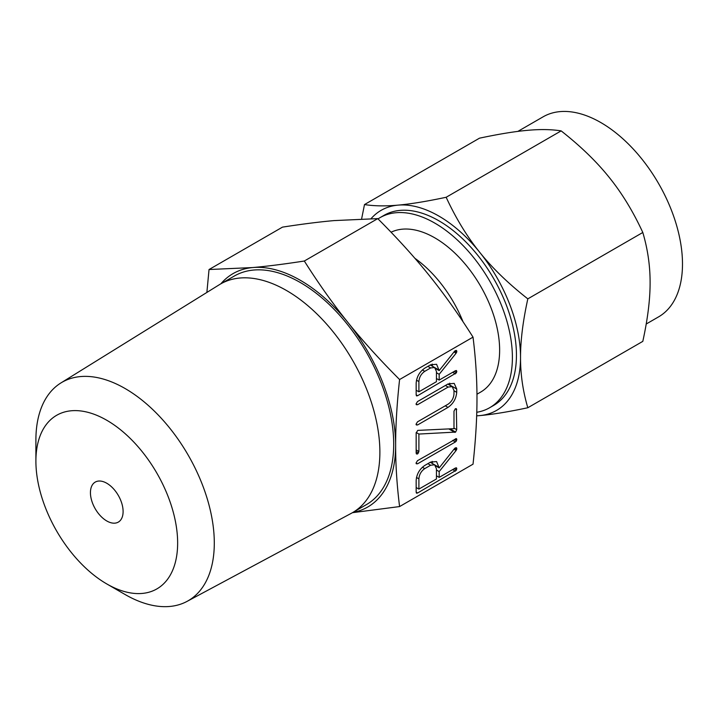 <?xml version="1.0" encoding="UTF-8"?>
<svg xmlns="http://www.w3.org/2000/svg" width="718" height="718" viewBox="0 0 718 718"><rect width="100%" height="100%" fill="white"/><g stroke="black" fill="none" stroke-linecap="round" stroke-linejoin="round"><path stroke-width="1.08" d="M416.027 463.11L417.481 460.687L456.504 438.599L456.504 440.843L455.4 441.956L417.481 463.846L416.027 463.11L416.413 463.873M417.723 430.396L453.982 428.664L453.982 411.208L455.347 408.748L456.343 408.677L456.72 429.678L455.625 432.083L418.899 434.058L418.899 451.514L417.535 453.973L416.494 453.964L416.162 453.094L416.162 433.044L417.723 430.396M416.027 404.019L417.481 401.595L448.005 383.977L454.18 383.376L456.72 389.003L456.72 392.342C456.136 398.732 453.229 403.749 448.005 407.393L417.481 425.011L416.027 424.275L417.481 421.852L448.14 404.153C451.667 401.658 453.605 398.257 453.982 393.958L453.982 390.547L452.178 386.616L448.14 387.065L417.481 404.764L416.027 404.019L416.413 404.781M416.413 425.038L416.027 424.275M430.567 364.816L436.571 364.277L439.183 370.605L454.647 351.156L456.451 350.42L456.854 351.389L456.118 353.202L439.183 374.302L439.183 380.091L455.383 370.739L456.504 370.542L456.504 372.786L417.616 395.708L416.521 395.923L416.162 394.882L416.162 383.188C416.655 376.806 419.536 371.789 424.805 368.146L430.567 364.816M399.585 506.567L473.027 464.169C475.684 439.865 477.003 417.93 476.976 398.373C477.003 378.835 475.684 358.417 473.027 337.137L399.585 379.535C396.928 403.848 395.618 425.783 395.636 445.331C395.609 464.878 396.928 485.287 399.585 506.567L352.43 512.688M430.567 462.105L436.571 461.566L439.183 467.894L454.647 448.436L456.451 447.709L456.854 448.678L456.118 450.482L439.183 471.591L439.183 477.38L455.383 468.028L456.504 467.822L456.504 470.066L417.616 492.997L416.521 493.212L416.162 492.162L416.162 480.477C416.655 474.086 419.536 469.078 424.805 465.435L430.567 462.105M352.87 512.446A134.733 77.786 -120 0 0 395.636 445.331A134.733 77.786 -120 0 0 348.006 322.561A134.733 77.786 -120 0 0 300.366 280.316A134.733 77.786 -120 0 0 252.727 267.554A134.733 77.786 -120 0 0 220.866 283.807M206.874 292.441L209.037 269.528L252.727 267.554C267.347 266.261 284.543 264.08 304.315 261.02C318.738 283.798 333.305 304.315 348.006 322.561C362.626 340.799 379.813 359.79 399.585 379.535M35.9 461.18L35.9 440.017A126.144 72.832 60 0 1 60.895 382.954L219.349 284.705A132.004 76.216 60 0 1 220.534 283.996L234.364 276.008A132.004 76.216 60 0 1 300.366 282.551A132.004 76.216 60 0 1 386.598 398.867A132.004 76.216 60 0 1 366.368 504.646L352.538 512.634A132.004 76.216 60 0 1 351.326 513.307L187.012 601.406A126.144 72.832 60 0 1 125.094 594.513L106.767 583.931A100.224 57.862 -120 0 0 177.642 543.014A100.224 57.862 -120 0 0 106.767 420.263A100.224 57.862 -120 0 0 35.9 461.18A100.224 57.862 -120 0 0 106.767 583.931L125.094 594.513M473.027 337.137C458.605 314.358 444.038 293.841 429.337 275.595C414.717 257.358 397.521 238.367 377.749 218.622L334.067 220.597C319.447 221.889 302.251 224.061 282.479 227.13L209.037 269.528M377.749 218.622L304.315 261.02M220.534 283.996A132.004 76.216 60 0 1 286.536 290.53A132.004 76.216 60 0 1 372.777 406.855A132.004 76.216 60 0 1 352.538 512.634M60.895 382.954A126.144 72.832 60 0 1 125.094 388.519A126.144 72.832 60 0 1 207.816 500.724A126.144 72.832 60 0 1 187.012 601.406M106.767 520.963A23.102 13.337 60 0 1 91.68 500.608A23.102 13.337 60 0 1 95.225 482.101A23.102 13.337 60 0 1 106.767 483.241A23.102 13.337 60 0 1 121.863 503.596A23.102 13.337 60 0 1 118.317 522.103A23.102 13.337 60 0 1 106.767 520.963M414.905 258.309A91.671 52.926 60 0 1 463.038 321.772M476.958 394.227L480.647 392.091A91.671 52.926 -120 0 0 494.702 318.639A91.671 52.926 -120 0 0 434.821 237.855A91.671 52.926 -120 0 0 391.068 232.219M476.779 412.276A109.71 63.346 -120 0 0 489.676 407.716A109.71 63.346 -120 0 0 506.495 319.806A109.71 63.346 -120 0 0 434.821 223.118A109.71 63.346 -120 0 0 379.957 217.689A109.71 63.346 -120 0 0 378.027 218.891M379.957 217.689L384.004 215.355A109.71 63.346 60 0 1 438.869 220.785A109.71 63.346 60 0 1 510.543 317.464A109.71 63.346 60 0 1 493.724 405.383L489.676 407.716M476.662 415.776A115.49 66.675 -120 0 0 479.696 415.605L476.662 415.857M646.218 324.006L658.577 316.871A115.49 66.675 -120 0 0 676.275 224.33A115.49 66.675 -120 0 0 600.831 122.563A115.49 66.675 -120 0 0 543.086 116.837L517.884 131.385M527.82 407.743C508.29 411.881 492.243 414.501 479.696 415.605A115.49 66.675 -120 0 0 520.532 357.51C520.478 374.365 522.91 391.104 527.82 407.743L642.807 341.364C647.708 319.025 650.14 299.469 650.104 282.704C650.149 265.857 647.717 249.119 642.807 232.479C633.088 211.442 621.905 193.106 609.268 177.472C596.703 161.747 580.665 146.221 561.144 130.882C551.424 129.357 540.241 129.168 527.604 130.326C515.048 131.421 499.001 134.042 479.48 138.179L364.493 204.567C374.222 206.093 385.395 206.281 398.032 205.133A115.49 66.675 -120 0 0 371.062 218.667M527.82 298.859C522.919 321.197 520.487 340.745 520.532 357.51A115.49 66.675 -120 0 0 479.696 252.278A115.49 66.675 -120 0 0 438.869 216.073A115.49 66.675 -120 0 0 398.032 205.133C410.597 204.029 426.636 201.417 446.156 197.27C455.885 218.299 467.059 236.635 479.696 252.278C492.261 268.002 508.299 283.529 527.82 298.859L642.807 232.479M361.621 218.882L364.493 204.567M446.156 197.27L561.144 130.882M434.866 367.67L439.183 370.156M435.772 368.639L439.183 370.605M455.347 350.519L456.854 351.389M454.7 351.093L456.711 352.251M453.991 351.973L456.118 353.202M436.445 372.714L439.183 374.302M436.445 378.512L439.183 380.091M455.49 370.685L456.854 371.475M454.18 371.439L456.504 372.786M452.663 372.31L455.4 373.899M416.162 394.864L417.616 395.708M432.173 364.053L432.38 366.216M418.899 391.804L436.445 381.68L436.445 371.439L434.614 367.499L430.62 367.948L424.76 371.332C421.179 373.818 419.231 377.237 418.899 381.572L418.899 391.804L416.162 390.224M416.485 380.172L418.899 381.572M422.355 369.941L424.76 371.332M427.874 366.368L430.62 367.948M449.755 383.161L449.917 385.072L456.72 389.003M453.982 390.763L456.72 392.342M445.259 405.814L448.005 407.393M416.036 424.176L417.481 425.011M445.402 385.476L448.14 387.065M416.036 403.929L417.481 404.764M455.284 408.793L456.72 409.628M453.982 428.099L456.72 429.678M450.024 428.852L455.625 432.083M449.235 428.888L455.158 432.308M448.956 428.906L454.979 432.38M448.795 428.906L454.727 432.335M416.198 432.496L418.899 434.058M416.162 449.926L418.899 451.514M416.162 451.613L418.522 452.968M416.171 453.184L417.535 453.973M455.49 438.743L456.854 439.533M454.18 439.497L456.504 440.843M452.663 440.376L455.4 441.956M416.036 463.011L417.481 463.846M434.866 464.95L439.183 467.445M435.772 465.919L439.183 467.894M455.347 447.799L456.854 448.678M454.7 448.382L456.711 449.54M453.991 449.262L456.118 450.482M436.445 470.003L439.183 471.591M436.445 475.801L439.183 477.38M455.49 467.974L456.854 468.755M454.18 468.728L456.504 470.066M452.663 469.599L455.4 471.179M416.162 492.153L417.616 492.997M432.173 461.342L432.38 463.496M418.899 489.093L436.445 478.969L436.445 468.728L434.614 464.788L430.62 465.237L424.76 468.621C421.179 471.107 419.231 474.517 418.899 478.852L418.899 489.093L416.162 487.504M416.485 477.461L418.899 478.852M422.355 467.23L424.76 468.621M427.874 463.657L430.62 465.237M434.614 367.499L430.261 364.995M452.178 386.616L447.808 384.085M434.614 464.788L430.261 462.275"/></g></svg>
